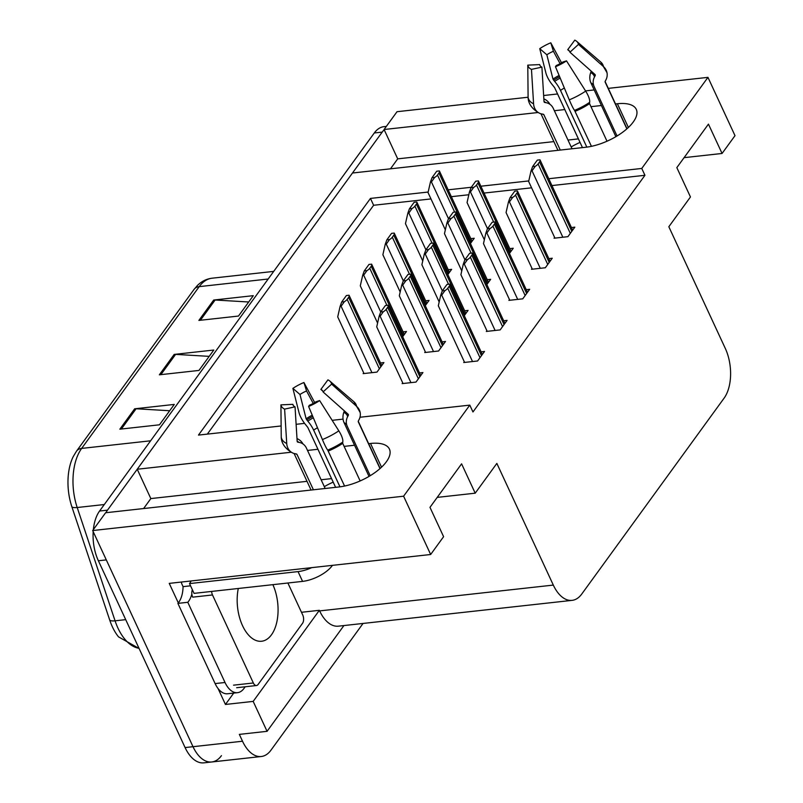 <?xml version="1.0" encoding="UTF-8"?>
<svg xmlns="http://www.w3.org/2000/svg" width="803" height="803" viewBox="0 0 803 803"><rect width="100%" height="100%" fill="white"/><g stroke="black" fill="none" stroke-linecap="round" stroke-linejoin="round"><path stroke-width="1.2" d="M571.184 146.939A38.273 16.562 155.1 0 1 580.047 142.402M333.195 482.131A38.273 16.562 -24.9 0 0 324.322 486.658M291.208 452.23L137.233 469.243L352.477 173.016L585.768 147.25A38.273 16.562 -24.9 0 0 633.256 121.996A38.273 16.562 -24.9 0 0 636.287 109.389A38.273 16.562 -24.9 0 0 617.377 103.748L615.52 103.958M221.447 755.653A35.884 19.854 -96.3 0 1 211.771 761.977A35.884 19.854 -96.3 0 1 193.011 746.7L92.676 530.552L105.615 512.746L338.906 486.969A38.273 16.562 -24.9 0 0 386.404 461.725A38.273 16.562 -24.9 0 0 389.435 449.108A38.273 16.562 -24.9 0 0 370.524 443.467L368.657 443.678M233.713 693.089L225.452 704.462L218.055 688.512M178.306 602.882L169.242 583.38L430.659 554.502L443.597 536.685L429.976 507.345L461.595 463.843L475.205 493.183L496.846 463.411L553.317 585.086A35.884 19.854 83.7 0 0 572.077 600.363A35.884 19.854 83.7 0 0 581.753 594.039L724.105 398.137A35.884 19.854 83.7 0 0 725.3 348.412L668.829 226.737L690.46 196.966L676.839 167.626L708.447 124.124L722.068 153.463L735.006 135.657L707.955 77.359L608.283 88.37M301.476 612.287L319.363 610.31L253.176 701.39L225.452 704.462M319.363 610.31L319.634 610.902A35.884 19.854 83.7 0 0 338.394 626.169L572.077 600.363M253.176 701.39L267.068 731.322L343.915 625.567M363.046 623.449L270.962 750.183A35.884 19.854 -96.3 0 1 261.276 756.506A35.884 19.854 -96.3 0 1 242.516 741.229L239.344 734.384L267.068 731.322M359.985 417.249L469.785 405.124L403.598 496.204L430.659 554.502M403.598 496.204L92.676 530.552M594.18 89.936L585.538 90.89M557.573 93.971L543.641 95.517M528.093 97.233L397.023 111.707L384.085 129.514L538.06 112.51M601.407 105.514L590.968 106.669M564.8 109.559L554.361 110.714M354.555 445.233L344.116 446.388M317.948 449.279L307.509 450.433M428.17 192.037L370.454 198.421L198.471 435.096L281.13 425.961M296.116 424.305L304.588 423.372M332.161 420.33L343.062 419.126M707.955 77.359L641.768 168.449L548.76 178.718M528.775 180.926L480.856 186.216M471.321 187.27L448.154 189.829M390.469 168.821L397.706 158.864L384.085 129.514M307.017 481.328L150.844 498.583L143.607 508.55M150.844 498.583L137.233 469.243M684.076 157.659L722.068 153.463M437.223 497.388L475.205 493.183M469.785 405.124L472.967 411.969L644.939 175.295L641.768 168.449M430.98 198.923L373.626 205.267L207.335 434.112M373.626 205.267L370.454 198.421M644.939 175.295L551.942 185.563M531.586 187.812L484.038 193.071M468.832 194.748L451.336 196.675M486.879 330.665L486.307 331.438L500.169 329.903L507.084 320.387L503.682 320.768M509.453 299.589L508.891 300.362L522.753 298.826L529.669 289.311L526.256 289.692M532.038 268.503L531.476 269.286L545.337 267.75L552.253 258.235L548.84 258.616M554.622 237.427L554.06 238.21L567.922 236.674L574.838 227.159L571.425 227.54M464.295 361.741L463.732 362.514L477.594 360.989L484.51 351.463L481.097 351.844M425.279 351.754L424.717 352.537L438.579 351.001L445.494 341.486L442.082 341.867M464.285 315.629L468.079 310.41L464.666 310.781M486.869 284.553L490.653 279.334L487.25 279.705M509.453 253.477L513.237 248.257L509.835 248.629M402.694 382.83L402.132 383.613L415.994 382.077L422.91 372.562L419.507 372.943M402.694 336.718L406.479 331.509L403.076 331.88M425.269 305.642L429.063 300.432L425.66 300.804M447.853 274.566L451.647 269.346L448.235 269.728M470.438 243.49L474.232 238.27L470.819 238.652M363.689 372.853L363.127 373.626L376.988 372.1L383.904 362.585L380.492 362.956M331.569 478.618L321.13 479.772M578.421 138.899L567.982 140.053M553.879 141.609L397.706 158.864M139.1 648.493L118.533 636.869A44.426 24.582 -96.3 0 1 112.4 626.852A44.426 24.582 -96.3 0 1 109.75 620.157L71.889 506.854A44.426 24.582 -96.3 0 1 73.264 456.546L76.516 451.156L194.065 289.381A11.965 8.512 36 0 1 199.204 286.631L81.655 448.415A11.965 8.512 -144 0 0 76.516 451.156M105.876 512.716A35.884 19.854 -96.3 0 1 107.492 510.156L382.208 132.104A35.884 19.854 -96.3 0 1 384.195 129.755M261.276 756.506L211.771 761.977A35.884 19.854 -96.3 0 1 193.011 746.7L106.297 559.892L98.378 560.765A35.884 19.854 -96.3 0 1 93.188 531.656M211.771 761.977L203.842 762.85A35.884 19.854 -96.3 0 1 185.091 747.573L98.378 560.765M93.359 529.619A35.884 19.854 -96.3 0 1 99.572 511.039L374.288 132.977A35.884 19.854 -96.3 0 1 383.964 126.653L386.363 126.392M134.663 408.797L174.271 404.421L159.456 424.807L119.848 429.183L134.663 408.797A9.566 6.805 -144 0 1 136.098 408.757L121.373 429.013M213.688 300.041L253.296 295.665L238.481 316.051L198.873 320.427L213.688 300.041A9.566 6.805 -144 0 1 215.124 300.011L200.399 320.267M174.181 354.414L213.789 350.038L198.963 370.434L159.355 374.81L174.181 354.414A9.566 6.805 -144 0 1 175.606 354.384L160.891 374.64M209.192 356.361L175.606 354.384M248.709 301.988L215.124 300.011M169.674 410.745L136.098 408.757M348.632 297.321A5.982 2.59 -24.9 0 0 349.114 295.353A5.982 2.59 -24.9 0 0 349.044 295.233L346.394 295.524L341.687 302.008L344.336 301.717A5.982 2.59 -24.9 0 0 347.157 299.358L348.632 297.321L380.863 366.76M364 373.536L337.712 316.894L340.111 306.355L341.094 306.244L344.336 301.717M340.111 306.355L341.687 302.008M387.648 307.308A5.982 2.59 -24.9 0 0 388.12 305.331A5.982 2.59 -24.9 0 0 388.06 305.22L385.4 305.511L380.692 311.996L383.352 311.694A5.982 2.59 -24.9 0 0 386.163 309.346L387.648 307.308L419.879 376.737M403.016 383.513L376.727 326.881L379.116 316.332L380.11 316.221L383.352 311.694M379.116 316.332L380.692 311.996M449.238 286.209A5.982 2.59 -24.9 0 0 449.72 284.242A5.982 2.59 -24.9 0 0 449.65 284.121L447 284.413L442.282 290.897L444.942 290.606A5.982 2.59 -24.9 0 0 447.763 288.247L449.238 286.209L481.469 355.639M464.606 362.414L438.318 305.782L440.717 295.243L441.7 295.133L444.942 290.606M440.717 295.243L442.282 290.897M319.644 400.587A27.513 11.904 155.1 0 1 308.603 406.448L309.356 405.274A16.411 7.097 155.1 0 0 315.94 401.771L319.644 400.587L338.826 430.84A13.159 4.125 56 0 1 342.74 442.102L342.71 443.366L360.145 480.937M344.577 486.046L327.704 450.102A13.159 1.255 -112.3 0 1 322.415 439.562L308.603 406.448M325.175 488.495L306.435 448.114A13.159 11.122 114.5 0 0 301.537 443.136A13.159 11.122 114.5 0 0 299.278 442.433L297.913 442.182A1.194 1.014 -65.5 0 1 297.16 441.259L295.042 406.85L284.613 409.098L286.731 443.507A13.159 11.122 114.5 0 0 292.744 453.002A13.159 11.122 114.5 0 0 295.002 453.705L296.367 453.956A1.194 1.014 -65.5 0 1 297.02 454.468L313.411 489.79M339.97 486.849L313.632 430.107A13.159 4.125 -124 0 0 307.79 421.133L306.134 418.815L299.981 394.494L292.894 388.391L299.037 412.702A13.159 4.125 -124 0 0 306.284 425.49L307.82 427.457L335.614 487.341M380 468.591L358.319 421.876A1.194 1.074 -11.1 0 1 358.349 421.003L359.051 419.658A13.159 11.794 168.9 0 0 360.145 412.431A13.159 11.794 168.9 0 0 356.622 406.348L331.609 384.115L323.077 391.944L348.09 414.177A1.194 1.074 -11.1 0 1 348.311 415.382L347.609 416.727A13.159 11.794 168.9 0 0 346.505 423.954A13.159 11.794 168.9 0 0 347.297 426.393L370.193 475.707M369.019 476.41L344.085 422.699A13.159 11.122 -65.5 0 1 343.814 412.371L344.346 410.855M296.99 438.599A13.159 11.794 -11.1 0 1 302.992 443.969M322.756 391.051L320.879 389.415A16.411 7.097 155.1 0 1 321.983 390.107A16.411 7.097 155.1 0 1 323.077 391.944M299.981 394.494A16.411 7.097 155.1 0 1 306.565 390.991L313.23 403.417M295.042 406.85A16.411 7.097 155.1 0 1 292.844 404.321L280.92 404.863A27.513 11.904 155.1 0 0 284.613 409.098M320.879 389.415L327.915 379.869A27.513 11.904 155.1 0 1 329.782 381.044A27.513 11.904 155.1 0 1 331.609 384.115M292.894 388.391A27.513 11.904 155.1 0 1 303.925 382.519L306.565 390.991M314.696 402.574L303.925 382.519M292.744 453.002C282.485 447.482 281.552 440.144 281.441 439.131A13.159 11.794 -11.1 0 1 281.241 437.203L280.92 404.863M191.074 580.96A23.919 10.349 155.1 0 1 189.518 583.59L298.043 571.606A23.919 10.349 -24.9 0 0 311.765 567.631M189.518 583.59L194.055 593.367L302.58 581.382A23.919 10.349 -24.9 0 0 332.271 565.603L332.452 565.342M245.196 686.776L243.971 688.452A23.919 13.239 -96.3 0 1 237.517 692.668A23.919 13.239 -96.3 0 1 225.021 682.49L187.792 602.29L177.885 603.384L215.114 683.584A23.919 13.239 83.7 0 0 227.62 693.762L237.517 692.668M181.307 582.045A11.965 8.512 36 0 0 182.161 584.684L183.064 586.642A23.919 13.239 -96.3 0 1 177.885 603.384M183.064 586.642L190.552 585.809M191.857 594.049A23.919 13.239 -96.3 0 1 187.792 602.29M371.217 266.245A5.982 2.59 -24.9 0 0 371.689 264.277A5.982 2.59 -24.9 0 0 371.628 264.157L368.978 264.448L364.261 270.932L366.921 270.641A5.982 2.59 -24.9 0 0 369.741 268.282L371.217 266.245L403.447 335.684M377.591 323.077L360.296 285.818L362.695 275.278L363.679 275.168L366.921 270.641M362.695 275.278L364.261 270.932M393.801 235.169A5.982 2.59 -24.9 0 0 394.273 233.201A5.982 2.59 -24.9 0 0 394.213 233.081L391.553 233.372L386.845 239.856L389.505 239.565A5.982 2.59 -24.9 0 0 392.316 237.206L393.801 235.169L426.032 304.608M400.175 292.001L382.88 254.742L385.269 244.202L386.263 244.092L389.505 239.565M385.269 244.202L386.845 239.856M416.386 204.092A5.982 2.59 -24.9 0 0 416.857 202.125A5.982 2.59 -24.9 0 0 416.797 202.005L414.137 202.296L409.43 208.78L412.08 208.489A5.982 2.59 -24.9 0 0 414.9 206.13L416.386 204.092L448.616 273.522M422.749 260.925L405.465 223.666L407.854 213.126L408.837 213.016L412.08 208.489M407.854 213.126L409.43 208.78M438.96 173.016A5.982 2.59 -24.9 0 0 439.442 171.049A5.982 2.59 -24.9 0 0 439.371 170.929L436.722 171.22L432.014 177.704L434.664 177.413A5.982 2.59 -24.9 0 0 437.484 175.054L438.96 173.016L471.19 242.446M445.334 229.849L428.039 192.59L430.438 182.04L431.422 181.94L434.664 177.413M430.438 182.04L432.014 177.704M410.233 276.232A5.982 2.59 -24.9 0 0 410.704 274.255A5.982 2.59 -24.9 0 0 410.644 274.144L407.984 274.435L403.277 280.92L405.927 280.618A5.982 2.59 -24.9 0 0 408.747 278.27L410.233 276.232L442.463 345.661M425.6 352.437L399.312 295.805L401.701 285.256L402.694 285.145L405.927 280.618M401.701 285.256L403.277 280.92M432.817 245.156A5.982 2.59 -24.9 0 0 433.289 243.179A5.982 2.59 -24.9 0 0 433.219 243.068L430.569 243.359L425.861 249.843L428.511 249.542A5.982 2.59 -24.9 0 0 431.331 247.194L432.817 245.156L465.037 314.585M439.181 301.978L421.886 264.729L424.285 254.18L425.269 254.069L428.511 249.542M424.285 254.18L425.861 249.843M455.391 214.08A5.982 2.59 -24.9 0 0 455.863 212.102A5.982 2.59 -24.9 0 0 455.803 211.982L453.153 212.283L448.435 218.757L451.095 218.466A5.982 2.59 -24.9 0 0 453.916 216.117L455.391 214.08L487.622 283.509M461.765 270.902L444.471 233.653L446.869 223.104L447.853 222.993L451.095 218.466M446.869 223.104L448.435 218.757M477.976 182.994A5.982 2.59 -24.9 0 0 478.447 181.026A5.982 2.59 -24.9 0 0 478.387 180.906L475.727 181.207L471.02 187.681L473.68 187.39A5.982 2.59 -24.9 0 0 476.49 185.041L477.976 182.994L510.206 252.433M484.35 239.826L467.055 202.577L469.444 192.027L470.438 191.917L473.68 187.39M469.444 192.027L471.02 187.681M471.823 255.133A5.982 2.59 -24.9 0 0 472.294 253.166A5.982 2.59 -24.9 0 0 472.234 253.045L469.574 253.336L464.867 259.821L467.527 259.53A5.982 2.59 -24.9 0 0 470.337 257.171L471.823 255.133L504.053 324.563M487.19 331.338L460.902 274.706L463.291 264.157L464.285 264.057L467.527 259.53M463.291 264.157L464.867 259.821M494.407 224.057A5.982 2.59 -24.9 0 0 494.879 222.09A5.982 2.59 -24.9 0 0 494.819 221.969L492.159 222.26L487.451 228.745L490.101 228.453A5.982 2.59 -24.9 0 0 492.922 226.095L494.407 224.057L526.638 293.486M509.775 300.262L483.486 243.63L485.875 233.081L486.869 232.98L490.101 228.453M485.875 233.081L487.451 228.745M516.991 192.981A5.982 2.59 -24.9 0 0 517.463 191.014A5.982 2.59 -24.9 0 0 517.393 190.893L514.743 191.184L510.035 197.668L512.685 197.377A5.982 2.59 -24.9 0 0 515.506 195.019L516.991 192.981L549.222 262.41M532.349 269.186L506.061 212.554L508.46 202.005L509.443 201.894L512.685 197.377M508.46 202.005L510.035 197.668M539.566 161.905A5.982 2.59 -24.9 0 0 540.038 159.927A5.982 2.59 -24.9 0 0 539.977 159.817L537.327 160.108L532.61 166.592L535.27 166.301A5.982 2.59 -24.9 0 0 538.09 163.942L539.566 161.905L571.796 231.334M554.933 238.11L528.645 181.478L531.044 170.929L532.028 170.818L535.27 166.301M531.044 170.929L532.61 166.592M238.3 588.479A36.476 20.185 83.7 0 0 242.556 625.718A36.476 20.185 83.7 0 0 261.617 641.246A36.476 20.185 83.7 0 0 277.025 621.05A36.476 20.185 83.7 0 0 272.869 584.664M211.631 591.43A5.982 3.312 83.7 0 0 212.494 594.963L253.346 682.982A5.982 3.312 83.7 0 0 256.478 685.531A5.982 3.312 83.7 0 0 258.094 684.477L302.54 623.299A5.982 3.312 83.7 0 0 302.741 615.018L287.886 583.008M192.379 589.763A5.982 3.312 83.7 0 0 192.69 597.151L212.494 594.963M566.496 60.857A27.513 11.904 155.1 0 1 555.465 66.729L556.218 65.545A16.411 7.097 155.1 0 0 562.793 62.042L566.496 60.857L585.678 91.12A13.159 4.125 56 0 1 589.593 102.382L589.563 103.637L607.008 141.218M591.44 146.327L574.557 110.372A13.159 1.255 -112.3 0 1 569.277 99.843L555.465 66.729M572.027 148.766L553.287 108.395A13.159 11.122 114.5 0 0 548.389 103.416A13.159 11.122 114.5 0 0 546.13 102.704L544.765 102.463A1.194 1.014 -65.5 0 1 544.012 101.539L541.905 67.131L531.476 69.379L533.583 103.788A13.159 11.122 114.5 0 0 539.596 113.283A13.159 11.122 114.5 0 0 541.864 113.986L543.23 114.227A1.194 1.014 -65.5 0 1 543.882 114.749L560.273 150.071M586.822 147.12L560.494 90.388A13.159 4.125 -124 0 0 554.642 81.404L552.986 79.085L546.843 54.775L539.746 48.672L545.899 72.983A13.159 4.125 -124 0 0 553.147 85.76L554.672 87.738L582.466 147.611M626.852 128.861L605.181 82.157A1.194 1.074 -11.1 0 1 605.201 81.274L605.904 79.939A13.159 11.794 168.9 0 0 607.008 72.712A13.159 11.794 168.9 0 0 603.485 66.619L578.471 44.386L569.939 52.225L594.953 74.458A1.194 1.074 -11.1 0 1 595.174 75.663L594.471 77.008A13.159 11.794 168.9 0 0 593.367 84.235A13.159 11.794 168.9 0 0 594.16 86.664L617.055 135.988M615.881 136.691L590.948 82.98A13.159 11.122 -65.5 0 1 590.677 72.641L591.209 71.126M543.852 98.869A13.159 11.794 -11.1 0 1 549.854 104.239M569.618 51.322L567.731 49.696A16.411 7.097 155.1 0 1 568.845 50.388A16.411 7.097 155.1 0 1 569.939 52.225M546.843 54.775A16.411 7.097 155.1 0 1 553.418 51.272L560.092 63.698M541.905 67.131A16.411 7.097 155.1 0 1 539.696 64.601L527.782 65.133A27.513 11.904 155.1 0 0 531.476 69.379M567.731 49.696L574.777 40.15A27.513 11.904 155.1 0 1 576.644 41.314A27.513 11.904 155.1 0 1 578.471 44.386M539.746 48.672A27.513 11.904 155.1 0 1 550.788 42.8L553.418 51.272M561.548 62.845L550.788 42.8M539.596 113.283C529.348 107.763 528.414 100.425 528.294 99.411A13.159 11.794 -11.1 0 1 528.103 97.484L527.782 65.133M628.388 127.466L617.377 103.748M381.525 467.185L370.524 443.467M242.516 741.229L185.091 747.573M553.317 585.086L319.634 610.902M150.613 440.797L81.655 448.415A47.839 26.479 83.7 0 0 77.198 507.516L115.07 620.819A47.839 26.479 83.7 0 0 117.921 628.026A47.839 26.479 83.7 0 0 139.009 648.302M109.75 620.157A11.965 3.624 161.5 0 0 115.07 620.819L125.7 619.645M194.065 289.381L197.538 285.346C201.784 281.231 206.642 278.852 212.112 278.199A47.839 26.479 83.7 0 0 199.204 286.631L268.172 279.012M104.31 504.525L77.198 507.516A11.965 3.624 161.5 0 1 71.889 506.854M99.572 511.039L107.492 510.156M374.288 132.977L382.208 132.104M379.387 368.798L347.157 299.358M371.93 372.652L341.094 306.244M418.393 378.775L386.163 309.346M410.935 382.64L380.11 316.221M479.993 357.686L447.763 288.247M472.525 361.541L441.7 295.133M342.71 443.366A35.884 15.528 155.1 0 1 328.317 451.015M297.02 454.468A35.884 15.528 155.1 0 1 295.855 453.866M313.632 430.107A23.919 10.349 155.1 0 1 317.486 427.748M344.085 422.699A23.919 10.349 155.1 0 1 346.745 424.938M343.814 412.371A28.296 12.246 155.1 0 1 347.609 416.727M307.79 421.133A28.296 12.246 155.1 0 1 313.341 417.811M299.278 442.433A28.296 12.246 155.1 0 1 297.14 441.038M347.819 413.936A29.5 12.768 155.1 0 1 348.311 415.382M306.786 419.969A29.5 12.768 155.1 0 1 312.758 416.416M306.134 418.815A29.811 12.898 155.1 0 1 312.247 415.171M329.782 381.044L353.912 401.771A40.913 17.706 155.1 0 1 356.622 406.348M338.826 430.84A40.913 17.706 155.1 0 1 322.415 439.562M286.731 443.507A40.913 17.706 155.1 0 1 281.241 437.203M342.74 442.102A37.49 16.221 155.1 0 1 327.704 450.102M342.56 442.724A36.276 15.699 155.1 0 1 328.015 450.463M225.021 682.49L215.114 683.584M298.043 571.606L302.58 581.382M386.936 305.341L369.741 268.282M380.742 311.925L363.679 275.168M409.52 274.265L392.316 237.206M403.327 280.849L386.263 244.092M432.104 243.189L414.9 206.13M425.901 249.773L408.837 213.016M454.679 212.112L437.484 175.054M448.486 218.697L431.422 181.94M440.977 347.699L408.747 278.27M433.52 351.563L402.694 285.145M448.536 284.242L431.331 247.194M442.333 290.827L425.269 254.069M471.11 253.166L453.916 216.117M464.917 259.75L447.853 222.993M493.694 222.09L476.49 185.041M487.501 228.674L470.438 191.917M502.568 326.61L470.337 257.171M495.11 330.465L464.285 264.057M525.152 295.524L492.922 226.095M517.694 299.389L486.869 232.98M547.736 264.448L515.506 195.019M540.278 268.312L509.443 201.894M570.321 233.372L538.09 163.942M562.853 237.236L532.028 170.818M253.346 682.982L233.543 685.17M589.563 103.637A35.884 15.528 155.1 0 1 575.169 111.296M543.882 114.749A35.884 15.528 155.1 0 1 542.718 114.136M560.494 90.388A23.919 10.349 155.1 0 1 564.348 88.029M590.948 82.98A23.919 10.349 155.1 0 1 593.608 85.218M590.677 72.641A28.296 12.246 155.1 0 1 594.471 77.008M554.642 81.404A28.296 12.246 155.1 0 1 560.203 78.082M546.13 102.704A28.296 12.246 155.1 0 1 544.002 101.319M594.672 74.207A29.5 12.768 155.1 0 1 595.174 75.663M553.648 80.25A29.5 12.768 155.1 0 1 559.621 76.686M552.986 79.085A29.811 12.898 155.1 0 1 559.099 75.452M576.644 41.314L600.764 62.052A40.913 17.706 155.1 0 1 603.485 66.619M585.678 91.12A40.913 17.706 155.1 0 1 569.277 99.843M533.583 103.788A40.913 17.706 155.1 0 1 528.103 97.484M589.593 102.382A37.49 16.221 155.1 0 1 574.557 110.372M589.422 102.995A36.276 15.699 155.1 0 1 574.868 110.734M212.112 278.199L273.703 271.394M381.716 365.586L349.114 295.353M420.722 375.573L388.12 305.331M482.322 354.474L449.72 284.242M311.062 490.051L294.099 453.504M380.16 468.45L358.248 421.254M353.912 401.771L360.145 412.431M404.3 334.51L371.689 264.277M426.875 303.434L394.273 233.201M449.459 272.358L416.857 202.125M472.044 241.281L439.442 171.049M443.306 344.497L410.704 274.255M465.891 313.421L433.289 243.179M488.475 282.345L455.863 212.102M511.049 251.269L478.447 181.026M504.896 323.398L472.294 253.166M527.481 292.322L494.879 222.09M550.065 261.246L517.463 191.014M572.649 230.17L540.038 159.927M256.478 685.531L236.674 687.719M557.924 150.322L540.961 113.775M627.013 128.721L605.111 81.535M600.764 62.052L607.008 72.712"/></g></svg>
